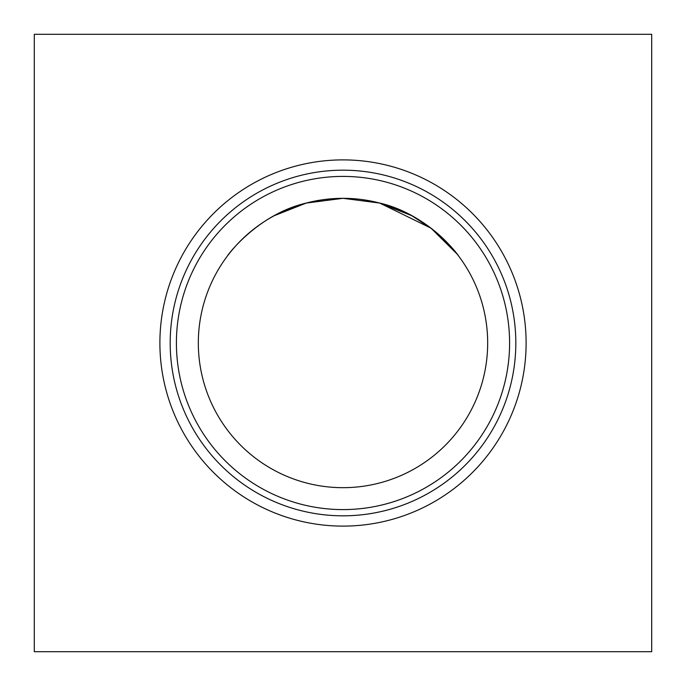 <?xml version="1.0" encoding="UTF-8"?>
<svg xmlns="http://www.w3.org/2000/svg" width="686" height="686" viewBox="0 0 686 686"><rect width="100%" height="100%" fill="white"/><g stroke="black" fill="none" stroke-linecap="round" stroke-linejoin="round"><path stroke-width="1.03" d="M159.889 343A183.111 183.111 0 0 0 343 526.111A183.111 183.111 0 0 0 526.111 343A183.111 183.111 0 0 0 343 159.889A183.111 183.111 0 0 0 159.889 343M170.179 343A172.821 172.821 0 0 0 343 515.821A172.821 172.821 0 0 0 515.821 343A172.821 172.821 0 0 0 343 170.179A172.821 172.821 0 0 0 170.179 343M176.405 343A166.595 166.595 0 0 0 343 509.595A166.595 166.595 0 0 0 509.595 343A166.595 166.595 0 0 0 343 176.405A166.595 166.595 0 0 0 176.405 343M198.323 343A144.677 144.677 0 0 0 343 487.677A144.677 144.677 0 0 0 487.677 343A144.677 144.677 0 0 0 343 198.323A144.677 144.677 0 0 0 198.323 343M324.692 199.489L343 198.323L324.692 199.489L343 198.323L324.692 199.489L343 198.323L306.299 203.056C259.068 213.903 228.429 253.786 227.34 256.084C228.601 253.657 258.888 214.006 306.299 203.056L324.298 199.54M412.02 215.85L431.726 228.721M456.842 253.717L457.639 254.738M229.484 253.305L227.34 256.084L229.484 253.305M274.374 215.636L306.299 203.056L274.374 215.636M228.944 253.992L227.34 256.084M274.289 215.678L306.299 203.056L274.289 215.678M34.3 34.3L34.3 651.7L651.7 651.7L651.7 34.3L34.3 34.3M436.287 232.417L457.056 253.992M457.03 253.957L430.988 228.155L379.701 203.056L361.702 199.54L379.701 203.056C426.932 213.903 457.571 253.786 458.66 256.084C457.399 253.657 427.112 214.006 379.701 203.056L343 198.323M361.702 199.54L379.701 203.056L411.626 215.636L379.701 203.056L361.702 199.54L379.701 203.056M456.516 253.305L458.66 256.084L456.516 253.305"/></g></svg>

